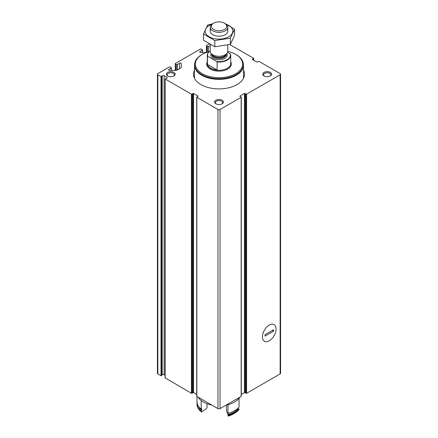 <?xml version="1.0" encoding="UTF-8"?>
<svg xmlns="http://www.w3.org/2000/svg" width="438" height="438" viewBox="0 0 438 438"><rect width="100%" height="100%" fill="white"/><g stroke="black" fill="none" stroke-linecap="round" stroke-linejoin="round"><path stroke-width="0.66" d="M202.214 52.472L202.214 50.14A0.734 0.422 0 0 0 202.427 49.839A0.734 0.422 0 0 0 202.214 49.538L201.387 49.061A0.734 0.422 0 0 0 200.347 49.061L175.479 63.417A0.734 0.422 0 0 0 175.266 63.718A0.734 0.422 0 0 0 175.479 64.019L176.306 64.495A0.734 0.422 0 0 0 177.346 64.495L179.509 63.247A1.1 0.635 0 0 1 180.708 63.11A1.1 0.635 0 0 1 181.387 63.696L181.387 66.614A4.396 2.54 0 0 1 180.1 68.41L177.905 69.675A4.396 2.54 0 0 1 174.8 70.419L169.741 70.419A1.1 0.635 0 0 1 168.641 69.784A1.1 0.635 0 0 1 168.964 69.335L171.127 68.087A0.734 0.422 0 0 0 171.34 67.786A0.734 0.422 0 0 0 171.127 67.49L170.3 67.009A0.734 0.422 0 0 0 169.26 67.009L157.866 73.589A1.467 0.849 0 0 0 157.434 74.186A1.467 0.849 0 0 0 157.866 74.788L161.014 76.606L162.263 75.779A1.172 0.679 0 0 1 164.108 75.637L166.851 77.225A1.172 0.679 0 0 1 167.196 77.701A1.172 0.679 0 0 1 166.61 78.287L165.181 79.01L191.428 94.165L193.536 93.469L198.042 96.07L196.832 97.285L217.965 109.484A1.467 0.849 0 0 0 220.035 109.484L241.168 97.285L239.958 96.07L244.464 93.469L246.572 94.165L280.134 74.788A1.467 0.849 0 0 0 280.566 74.186A1.467 0.849 0 0 0 280.134 73.589L259.006 61.391L256.898 62.087L252.392 59.486L253.602 58.27L229.786 44.523M209.172 43.97L206.566 45.47A0.734 0.422 0 0 0 206.353 45.771A0.734 0.422 0 0 0 206.566 46.072L207.393 46.548A0.734 0.422 0 0 0 208.433 46.548L210.207 45.525M241.294 394.424L244.464 392.596L246.572 393.297L280.134 373.915A1.467 0.849 0 0 0 280.566 373.318L280.566 74.186M196.832 396.056L196.832 396.412L217.965 408.616A1.467 0.849 0 0 0 220.035 408.616L241.168 396.412L241.168 396.056M165.181 377.901L191.428 393.297L193.536 392.596L196.706 394.424M157.434 74.186L157.434 373.318A1.467 0.849 0 0 0 157.866 373.915L161.014 375.733L162.263 374.906A1.172 0.679 0 0 1 164.108 374.769L165.093 375.339M243.512 70.129A25.497 14.722 180 0 1 244.497 74.186A25.497 14.722 180 0 1 219 88.909A25.497 14.722 180 0 1 193.503 74.186A25.497 14.722 180 0 1 194.488 70.129M270.29 72.396A4.396 2.54 180 0 1 270.29 75.982A4.396 2.54 180 0 1 264.076 75.982A4.396 2.54 180 0 1 264.076 72.396A4.396 2.54 180 0 1 270.29 72.396M173.924 72.396A4.396 2.54 180 0 1 173.924 75.982A4.396 2.54 180 0 1 167.71 75.982A4.396 2.54 180 0 1 167.71 72.396A4.396 2.54 180 0 1 173.924 72.396M222.11 100.214A4.396 2.54 180 0 1 222.11 103.801A4.396 2.54 180 0 1 215.89 103.801A4.396 2.54 180 0 1 215.89 100.214A4.396 2.54 180 0 1 222.11 100.214M202.214 50.14L200.051 51.388A1.1 0.635 0 0 0 199.728 51.837A1.1 0.635 0 0 0 200.823 52.472L205.882 52.472A4.396 2.54 0 0 0 206.479 52.45M269.255 340.808A9.641 5.568 -60 0 1 262.439 336.871A9.641 5.568 -60 0 1 269.255 325.062A9.641 5.568 -60 0 1 276.071 328.998A9.641 5.568 -60 0 1 269.255 340.808M216.202 103.965A3.603 2.08 180 0 1 215.397 102.656A3.603 2.08 180 0 1 217.62 100.735A3.603 2.08 180 0 1 221.546 101.183A3.603 2.08 180 0 1 222.603 102.656A3.603 2.08 180 0 1 221.798 103.965M168.017 76.146A3.603 2.08 180 0 1 167.212 74.838A3.603 2.08 180 0 1 169.44 72.916A3.603 2.08 180 0 1 173.366 73.365A3.603 2.08 180 0 1 174.417 74.838A3.603 2.08 180 0 1 173.618 76.146M264.382 76.146A3.603 2.08 180 0 1 263.583 74.838A3.603 2.08 180 0 1 265.806 72.916A3.603 2.08 180 0 1 269.731 73.365A3.603 2.08 180 0 1 270.788 74.838A3.603 2.08 180 0 1 269.983 76.146M243.512 75.511A25.497 14.722 180 0 1 244.07 76.88M193.93 76.88A25.497 14.722 180 0 1 194.488 75.511M243.512 78.232A24.621 14.213 180 0 1 243.512 78.243L243.512 65.213A24.512 14.153 180 0 1 219 79.366A24.512 14.153 180 0 1 194.488 65.213A24.512 14.153 180 0 1 194.817 62.919M194.488 78.243A24.621 14.213 180 0 1 194.488 78.232L194.488 65.213M227.612 52.237L230.202 53.737A11.432 6.597 180 0 1 216.733 61.512L207.798 56.354A11.432 6.597 180 0 1 210.207 50.824M207.798 56.354L207.431 56.382A11.722 6.767 180 0 1 207.278 55.281A11.722 6.767 180 0 1 210.207 50.808M230.202 53.737L230.569 54.186A11.722 6.767 180 0 1 230.722 55.281A11.722 6.767 180 0 1 217.095 61.961L216.733 61.512M217.095 61.961L217.095 69.976A11.722 6.767 0 0 1 207.431 64.397L217.095 69.976M207.431 56.382L207.431 64.397M225.22 23.657L224.42 23.198A7.67 4.429 180 0 1 224.42 29.455A7.67 4.429 180 0 1 213.58 29.455A7.67 4.429 180 0 1 213.58 23.198A7.67 4.429 180 0 1 224.42 23.198L225.22 23.657A8.793 5.075 180 0 1 227.793 27.244A8.793 5.075 180 0 1 219 32.319A8.793 5.075 180 0 1 210.207 27.244A8.793 5.075 180 0 1 212.78 23.657L213.58 23.198M227.793 45.015L227.793 51.213A8.793 5.075 180 0 1 227.026 53.288A8.793 5.075 180 0 1 219 56.294A8.793 5.075 180 0 1 210.974 53.288A8.793 5.075 180 0 1 210.207 51.213L210.207 44.55M227.787 51.355A23.63 13.644 180 0 1 235.71 54.372L235.71 54.372A23.63 13.644 180 0 1 235.71 73.666A23.63 13.644 180 0 1 202.29 73.666A23.63 13.644 180 0 1 202.29 54.372A23.63 13.644 180 0 1 209.145 51.618M236.23 54.668L235.71 54.372L236.224 54.668A24.364 14.065 180 0 1 236.23 54.668A24.364 14.065 180 0 1 243.364 64.616A24.364 14.065 180 0 1 219 78.681A24.364 14.065 180 0 1 194.636 64.616A24.364 14.065 180 0 1 201.77 54.668L202.29 54.372M243.364 64.616L243.364 65.213A24.364 14.065 180 0 1 219 79.278A24.364 14.065 180 0 1 194.636 65.213L194.636 64.616M243.183 62.919A24.512 14.153 180 0 1 243.512 65.213M234.527 29.198L234.527 35.401L230.366 44.369L214.839 46.767L203.473 40.208L203.473 34.005L214.839 40.564L230.366 38.161L234.527 29.198L224.738 23.329M212.37 23.909L207.634 25.037L203.473 34.005M214.839 46.767L214.839 40.564M230.366 44.369L230.366 38.161M210.87 29.182A8.793 5.075 0 0 0 212.78 34.701A8.793 5.075 0 0 0 225.22 34.701A8.793 5.075 0 0 0 227.13 29.182M211.904 24.249A13.846 7.994 0 0 0 209.205 25.459A13.846 7.994 0 0 0 210.048 37.214A13.846 7.994 0 0 0 230.268 35.763A13.846 7.994 0 0 0 226.096 24.249M265.006 336.105L265.006 334.67L273.504 329.765L273.504 331.199L265.006 336.105M276.071 328.998A9.641 5.568 120 0 0 274.079 324.585A9.641 5.568 120 0 0 264.437 330.153A9.641 5.568 120 0 0 264.437 341.284A9.641 5.568 120 0 0 271.867 338.7A9.641 5.568 120 0 0 276.071 328.998M272.359 330.422L273.504 331.199M198.211 397.211A21.999 12.697 0 0 0 211.811 405.062M226.189 405.062A21.999 12.697 0 0 0 239.789 397.211M228.094 414.819A13.923 8.037 180 0 0 227.125 412.645L226.484 410.68L226.484 405.002M197.084 402.752A21.982 12.691 0 0 0 197.018 403.71L197.018 404.307A21.982 12.691 0 0 0 201.195 411.747L201.885 412.032A13.923 8.037 180 0 1 205.778 409.344L206.999 407.663L206.999 403.705M234.544 413.28L233.509 413.877A20.515 11.842 0 0 1 228.165 416.1L227.979 415.892A21.982 12.691 0 0 0 234.544 413.28A21.982 12.691 0 0 0 239.066 409.492L239.066 408.889A21.982 12.691 0 0 1 227.979 415.29A13.923 8.037 0 0 0 228.132 414.6L228.132 413.335M227.979 415.892L227.979 415.29M201.195 411.747L201.195 411.151A21.982 12.691 0 0 1 197.018 403.71M228.132 414.6A20.953 12.1 0 0 0 237.861 408.983L237.861 408.309M198.644 406.584A20.953 12.1 0 0 0 201.661 410.505L201.661 408.588A13.923 8.037 180 0 0 201.195 409.234L201.195 400.513M239.066 398.262L239.066 406.979A21.982 12.691 0 0 1 227.979 413.379L227.979 404.652M197.018 396.521L197.018 401.794A21.982 12.691 0 0 0 201.195 409.234M237.861 408.983A13.923 8.037 0 0 0 239.066 408.889M201.661 410.505A13.923 8.037 0 0 0 201.195 411.151M280.134 373.915L280.134 74.788M246.572 393.297L246.572 94.165M241.168 396.412L241.168 97.285M220.035 408.616L220.035 109.484M217.965 408.616L217.965 109.484M196.832 396.412L196.832 97.285M191.428 393.297L191.428 94.165M165.181 378.142L165.181 79.01M161.014 375.733L161.014 76.606M157.866 373.915L157.866 74.788M161.474 375.7L161.474 76.568M162.263 374.906L162.263 75.779M164.108 374.769L164.108 75.637M166.851 78.183L166.851 77.225M192.101 393.258L192.101 94.132M192.862 392.629L192.862 93.502M193.536 392.596L193.536 93.469M198.042 96.426L198.042 96.07M239.958 96.426L239.958 96.07M244.464 392.596L244.464 93.469M245.138 392.629L245.138 93.502M245.899 393.258L245.899 94.132M252.452 59.519L252.452 59.097M253.542 60.148L253.542 58.659M206.566 52.418L206.566 46.072M207.393 52.133L207.393 46.548M208.433 51.815L208.433 46.548M200.051 52.286L200.051 51.388M171.127 70.419L171.127 68.087M168.964 70.233L168.964 69.335M179.509 68.75L179.509 63.247M177.346 69.949L177.346 64.495M176.306 70.266L176.306 64.495M175.479 70.387L175.479 64.019M226.802 53.578A8.207 4.736 180 0 1 219 59.782A8.207 4.736 180 0 1 211.198 53.578M230.722 55.281L230.722 63.537A11.722 6.767 180 0 1 219 70.31A11.722 6.767 180 0 1 207.278 63.537L207.278 55.281M227.026 53.288L225.794 54.876A7.446 4.298 180 0 1 219 57.416A7.446 4.298 180 0 1 212.206 54.876L210.974 53.288M226.139 54.432A7.326 4.232 180 0 1 219 57.712A7.326 4.232 180 0 1 211.861 54.432M226.326 54.192L226.326 54.328A7.326 4.232 180 0 1 219 58.555A7.326 4.232 180 0 1 211.674 54.328L211.674 54.192M230.722 61.851A12.308 7.107 180 0 1 219 71.126A12.308 7.107 180 0 1 207.278 61.851M165.093 378.021L165.093 78.889M196.706 396.237L196.706 97.105M241.294 396.237L241.294 97.105M253.728 60.258L253.728 58.451M206.353 52.456L206.353 45.771M202.427 52.472L202.427 49.839M171.34 70.419L171.34 67.786M175.266 70.403L175.266 63.718M210.207 27.244L210.207 31.114M227.793 27.244L227.793 31.114"/></g></svg>
